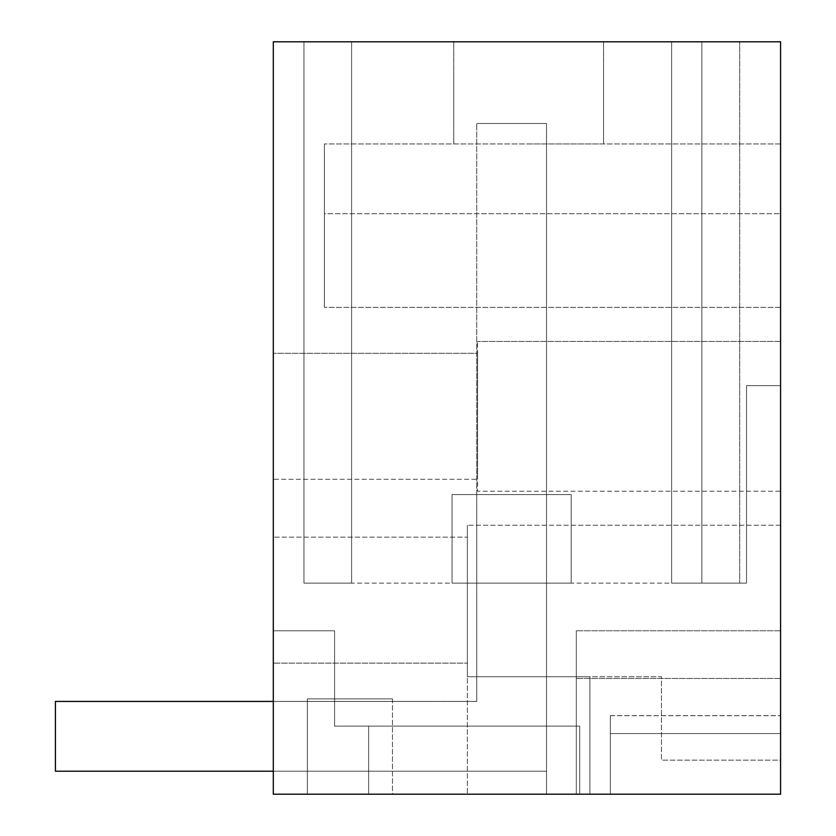 <?xml version="1.0" encoding="UTF-8"?>
<svg xmlns="http://www.w3.org/2000/svg" width="836" height="836" viewBox="0 0 836 836"><rect width="100%" height="100%" fill="white"/><g stroke="black" fill="none" stroke-linecap="round" stroke-linejoin="round"><path stroke-width="0.63" stroke-dasharray="4.18 3.13" d="M273.309 701.425L476.729 701.425L476.729 123.509L476.729 701.425L476.729 123.509L476.729 701.425L476.729 123.509L476.729 701.425L476.729 123.509L476.729 701.425L476.729 123.509L476.729 701.425L476.729 123.509L476.729 701.425L476.729 123.509L476.729 701.425L476.729 123.509L476.729 701.425L476.729 123.509L476.729 701.425L476.729 123.509L476.729 701.425L476.729 123.509L476.729 701.425L476.729 123.509L546.525 123.509L476.729 123.509L546.525 123.509L476.729 123.509L546.525 123.509L476.729 123.509L546.525 123.509L476.729 123.509L546.525 123.509L476.729 123.509L546.525 123.509L476.729 123.509L546.525 123.509L476.729 123.509L546.525 123.509L476.729 123.509L546.525 123.509L476.729 123.509L546.525 123.509L476.729 123.509L546.525 123.509L476.729 123.509L546.525 123.509L476.729 123.509L476.729 701.425L476.729 494.599L476.729 701.425L476.729 494.599L476.729 701.425L476.729 494.599L476.729 701.425L476.729 494.599L476.729 701.425L476.729 494.599L476.729 701.425L476.729 494.599L476.729 701.425L476.729 494.599L476.729 701.425L476.729 494.599L476.729 701.425L476.729 494.599L476.729 701.425L476.729 494.599L476.729 701.425L476.729 494.599L476.729 701.425L476.729 494.599L546.525 494.599L476.729 494.599L546.525 494.599L476.729 494.599L546.525 494.599L476.729 494.599L546.525 494.599L476.729 494.599L546.525 494.599L476.729 494.599L546.525 494.599L476.729 494.599L546.525 494.599L476.729 494.599L546.525 494.599L476.729 494.599L546.525 494.599L476.729 494.599L546.525 494.599L476.729 494.599L546.525 494.599L476.729 494.599L546.525 494.599L546.525 794.2L546.525 701.456L546.525 794.2L273.309 794.2L579.714 794.2L579.714 726.108L334.588 726.108L579.714 726.108L334.588 726.108L334.588 630.783L334.588 726.108L579.714 726.108L334.588 726.108L579.714 726.108L334.588 726.108L579.714 726.108L334.588 726.108L334.588 630.783L334.588 726.108L579.714 726.108L334.588 726.108L579.714 726.108L334.588 726.108L579.714 726.108L334.588 726.108L579.714 726.108L334.588 726.108L579.714 726.108L334.588 726.108L579.714 726.108L334.588 726.108L579.714 726.108L334.588 726.108L579.714 726.108L579.714 794.2L579.714 726.108L579.714 794.2L579.714 726.108L579.714 794.2L579.714 726.108L579.714 794.2L579.714 726.108L579.714 794.2L579.714 726.108L579.714 794.2L579.714 726.108L579.714 794.2L579.714 726.108L579.714 794.2L579.714 726.108L579.714 794.2L579.714 726.108L579.714 794.2L579.714 726.108L579.714 794.2L579.714 726.108L579.714 794.2L579.714 726.108L334.588 726.108L368.634 726.108L368.634 794.2L368.634 726.108L368.634 794.2L368.634 726.108L368.634 794.2L368.634 726.108L368.634 794.2L368.634 726.108L368.634 794.2L368.634 726.108L368.634 794.2L368.634 726.108L368.634 794.2L368.634 726.108L368.634 794.2L368.634 726.108L368.634 794.2L368.634 726.108L368.634 794.2L368.634 726.108L334.588 726.108L579.714 726.108L579.714 794.2L273.309 794.2L579.714 794.2L273.309 794.2L579.714 794.2L273.309 794.2L579.714 794.2L273.309 794.2L579.714 794.2L273.309 794.2L579.714 794.2L273.309 794.2L579.714 794.2L273.309 794.2L579.714 794.2L273.309 794.2L579.714 794.2L273.309 794.2L579.714 794.2L273.309 794.2L579.714 794.2L273.309 794.2L579.714 794.2L273.309 794.2L579.714 794.2L273.309 794.2L273.309 630.783L334.588 630.783L334.588 726.108L334.588 630.783L334.588 726.108L334.588 630.783L334.588 726.108L334.588 630.783L334.588 726.108L334.588 630.783L334.588 726.108L334.588 630.783L334.588 726.108L334.588 630.783L334.588 726.108L334.588 630.783L334.588 726.108L334.588 630.783L334.588 726.108L334.588 630.783L334.588 726.108L334.588 630.783L334.588 726.108L334.588 630.783L334.588 726.108L334.588 630.783L334.588 726.108L334.588 630.783L334.588 726.108L334.588 630.783L334.588 726.108L334.588 630.783L334.588 726.108L334.588 630.783L334.588 726.108L334.588 630.783L334.588 726.108L334.588 630.783L334.588 726.108L334.588 630.783L334.588 726.108L334.588 630.783L334.588 726.108L334.588 630.783L334.588 726.108L334.588 630.783L273.309 630.783L334.588 630.783L273.309 630.783L334.588 630.783L273.309 630.783L334.588 630.783L273.309 630.783L334.588 630.783L273.309 630.783L334.588 630.783L273.309 630.783L334.588 630.783L273.309 630.783L334.588 630.783L273.309 630.783L334.588 630.783L273.309 630.783L334.588 630.783L273.309 630.783L334.588 630.783L273.309 630.783L334.588 630.783L273.309 630.783L334.588 630.783L273.309 630.783L334.588 630.783L273.309 630.783L334.588 630.783L273.309 630.783L334.588 630.783L273.309 630.783L334.588 630.783L273.309 630.783L334.588 630.783L273.309 630.783L334.588 630.783L273.309 630.783L334.588 630.783L273.309 630.783L334.588 630.783L273.309 630.783L334.588 630.783L273.309 630.783L334.588 630.783L273.309 630.783L334.588 630.783L273.309 630.783L273.309 794.2L273.309 630.783L273.309 794.2L273.309 630.783L273.309 794.2L273.309 630.783L273.309 794.2L273.309 630.783L273.309 794.2L273.309 630.783L273.309 794.2L273.309 630.783L273.309 794.2L273.309 630.783L273.309 794.2L273.309 630.783L273.309 794.2L273.309 630.783L273.309 794.2L273.309 630.783L273.309 794.2L273.309 630.783L273.309 794.2L273.309 630.783L273.309 794.2L273.309 630.783L273.309 794.2L273.309 630.783L273.309 794.2L273.309 630.783L273.309 794.2L273.309 630.783L273.309 794.2L273.309 630.783L273.309 794.2L273.309 630.783L273.309 794.2L273.309 630.783L273.309 794.2L273.309 630.783L273.309 794.2L273.309 630.783L273.309 794.2L273.309 630.783L273.309 794.2L273.309 630.783L273.309 794.2L368.634 794.2L368.634 726.108L368.634 794.2L273.309 794.2L368.634 794.2L273.309 794.2L368.634 794.2L273.309 794.2L368.634 794.2L273.309 794.2L368.634 794.2L273.309 794.2L368.634 794.2L273.309 794.2L368.634 794.2L273.309 794.2L368.634 794.2L273.309 794.2L368.634 794.2L273.309 794.2L368.634 794.2L273.309 794.2L368.634 794.2L273.309 794.2L273.309 701.456L476.729 701.456L273.309 701.456L273.309 794.2L546.525 794.2L273.309 794.2L546.525 794.2L273.309 794.2L546.525 794.2L273.309 794.2L546.525 794.2L273.309 794.2L546.525 794.2L273.309 794.2L546.525 794.2L273.309 794.2L546.525 794.2L273.309 794.2L546.525 794.2L273.309 794.2L546.525 794.2L273.309 794.2L546.525 794.2L273.309 794.2L546.525 794.2L273.309 794.2L546.525 794.2L546.525 494.599L476.729 494.599L476.729 701.425L55.416 701.425L55.416 771.22L55.416 701.425L55.416 771.22L55.416 701.425L55.416 771.22L55.416 701.425L55.416 771.22L55.416 701.425L55.416 771.22L55.416 701.425L55.416 771.22L55.416 701.425L55.416 771.22L55.416 701.425L55.416 771.22L55.416 701.425L55.416 771.22L55.416 701.425L55.416 771.22L55.416 701.425L55.416 771.22L55.416 701.425L476.729 701.425L55.416 701.425L476.729 701.425L55.416 701.425L476.729 701.425L55.416 701.425L476.729 701.425L55.416 701.425L476.729 701.425L55.416 701.425L476.729 701.425L55.416 701.425L476.729 701.425L55.416 701.425L476.729 701.425L55.416 701.425L476.729 701.425L55.416 701.425L476.729 701.425L55.416 701.425L476.729 701.425L55.416 701.425L55.416 771.22L546.525 771.22L273.309 771.22M571.207 494.599L452.046 494.599L571.207 494.599L452.046 494.599L571.207 494.599L452.046 494.599L571.207 494.599L452.046 494.599L571.207 494.599L452.046 494.599L571.207 494.599L452.046 494.599L571.207 494.599L452.046 494.599L571.207 494.599L452.046 494.599L571.207 494.599L452.046 494.599L571.207 494.599L452.046 494.599L571.207 494.599L452.046 494.599L571.207 494.599L452.046 494.599L571.207 494.599L571.207 583.12L452.046 583.12L452.046 494.599L452.046 583.12L571.207 583.12L571.207 494.599L571.207 583.12L452.046 583.12L571.207 583.12L452.046 583.12L571.207 583.12L452.046 583.12L571.207 583.12L452.046 583.12L571.207 583.12L452.046 583.12L571.207 583.12L452.046 583.12L571.207 583.12L452.046 583.12L571.207 583.12L452.046 583.12L571.207 583.12L452.046 583.12L571.207 583.12L452.046 583.12L571.207 583.12L452.046 583.12L571.207 583.12L571.207 494.599M780.584 794.2L610.353 794.2L610.353 715.647L610.353 733.569L610.353 715.647L610.353 733.569L610.353 715.647L610.353 733.569L610.353 715.647L610.353 733.569L610.353 715.647L610.353 733.569L610.353 715.647L610.353 733.569L610.353 715.647L610.353 733.569L610.353 715.647L610.353 733.569L610.353 715.647L610.353 733.569L610.353 715.647L610.353 733.569L610.353 715.647L610.353 733.569L780.584 733.569L780.584 715.647L780.584 733.569L780.584 715.647L780.584 733.569L780.584 715.647L780.584 733.569L780.584 715.647L780.584 733.569L780.584 715.647L780.584 733.569L780.584 715.647L780.584 733.569L780.584 715.647L780.584 733.569L780.584 715.647L780.584 733.569L780.584 715.647L780.584 733.569L780.584 715.647L780.584 733.569L780.584 715.647L780.584 733.569L610.353 733.569L780.584 733.569L610.353 733.569L780.584 733.569L610.353 733.569L780.584 733.569L610.353 733.569L780.584 733.569L610.353 733.569L780.584 733.569L780.584 794.2L576.307 794.2L576.307 630.783L576.307 794.2L576.307 630.783L576.307 794.2L576.307 630.783L576.307 794.2L576.307 630.783L576.307 794.2L576.307 630.783L576.307 794.2L576.307 630.783L576.307 794.2L576.307 630.783L576.307 794.2L576.307 630.783L576.307 794.2L576.307 630.783L576.307 794.2L576.307 630.783L576.307 794.2L576.307 630.783L576.307 794.2L780.584 794.2L610.353 794.2L610.353 733.569L780.584 733.569L780.584 794.2L610.353 794.2L610.353 733.569L780.584 733.569L780.584 794.2L576.307 794.2L780.584 794.2L610.353 794.2L610.353 715.7L780.584 715.7L610.353 715.7L610.353 794.2L610.353 733.569L780.584 733.569L780.584 794.2L610.353 794.2L610.353 733.569L780.584 733.569L780.584 794.2L576.307 794.2L780.584 794.2L610.353 794.2L610.353 733.569L780.584 733.569L780.584 794.2L610.353 794.2L610.353 733.569L780.584 733.569L780.584 794.2L576.307 794.2L780.584 794.2L610.353 794.2L610.353 733.569L780.584 733.569L780.584 794.2L610.353 794.2L610.353 733.569L780.584 733.569L780.584 794.2L576.307 794.2L780.584 794.2L610.353 794.2L610.353 733.569L780.584 733.569L780.584 794.2L610.353 794.2L610.353 733.569L780.584 733.569L780.584 794.2L576.307 794.2L780.584 794.2L610.353 794.2L610.353 733.569L780.584 733.569L780.584 794.2L610.353 794.2L610.353 733.569L780.584 733.569L780.584 794.2L576.307 794.2L780.584 794.2L610.353 794.2L610.353 733.569L780.584 733.569L780.584 794.2L610.353 794.2L610.353 733.569L610.353 794.2L610.353 733.569L610.353 794.2L610.353 733.569L610.353 794.2L610.353 733.569L610.353 794.2L610.353 733.569L610.353 794.2L780.584 794.2L273.309 794.2L273.309 41.8L780.584 41.8L780.584 385.657L746.538 385.657L746.538 583.12L739.724 583.12L746.538 583.12L739.724 583.12L746.538 583.12L739.724 583.12L746.538 583.12L739.724 583.12L746.538 583.12L739.724 583.12L746.538 583.12L739.724 583.12L746.538 583.12L739.724 583.12L746.538 583.12L739.724 583.12L746.538 583.12L739.724 583.12L746.538 583.12L739.724 583.12L746.538 583.12L739.724 583.12L746.538 583.12L739.724 583.12L746.538 583.12L746.538 385.657L780.584 385.657L746.538 385.657L746.538 583.12L746.538 385.657L780.584 385.657L746.538 385.657L780.584 385.657L746.538 385.657L746.538 583.12L746.538 385.657L780.584 385.657L746.538 385.657L746.538 583.12L746.538 385.657L780.584 385.657L746.538 385.657L746.538 583.12L746.538 385.657L780.584 385.657L746.538 385.657L746.538 583.12L746.538 385.657L780.584 385.657L746.538 385.657L746.538 583.12L746.538 385.657L780.584 385.657L746.538 385.657L746.538 583.12L746.538 385.657L780.584 385.657L746.538 385.657L746.538 583.12L746.538 385.657L780.584 385.657L746.538 385.657L746.538 583.12L746.538 385.657L780.584 385.657L746.538 385.657L746.538 583.12L746.538 385.657L780.584 385.657L780.584 41.8L780.584 385.657L780.584 41.8L780.584 385.657L780.584 41.8L780.584 385.657L780.584 41.8L780.584 385.657L780.584 41.8L780.584 385.657L780.584 41.8L780.584 385.657L780.584 41.8L780.584 385.657L780.584 41.8L780.584 385.657L780.584 41.8L780.584 385.657L780.584 41.8L780.584 385.657L780.584 41.8L780.584 385.657L780.584 41.8L739.724 41.8L739.724 583.12L303.949 583.12L351.611 583.12L303.949 583.12L351.611 583.12L303.949 583.12L351.611 583.12L303.949 583.12L351.611 583.12L303.949 583.12L351.611 583.12L303.949 583.12L351.611 583.12L303.949 583.12L351.611 583.12L303.949 583.12L351.611 583.12L303.949 583.12L351.611 583.12L303.949 583.12L351.611 583.12L303.949 583.12L351.611 583.12L303.949 583.12L351.611 583.12L303.949 583.12L303.949 41.8L351.611 41.8L303.949 41.8L351.611 41.8L303.949 41.8L351.611 41.8L303.949 41.8L351.611 41.8L303.949 41.8L351.611 41.8L303.949 41.8L351.611 41.8L303.949 41.8L351.611 41.8L303.949 41.8L351.611 41.8L303.949 41.8L351.611 41.8L303.949 41.8L351.611 41.8L303.949 41.8L351.611 41.8L303.949 41.8L351.611 41.8L303.949 41.8L303.949 583.12L303.949 41.8L303.949 583.12L303.949 41.8L303.949 583.12L303.949 41.8L303.949 583.12L303.949 41.8L303.949 583.12L303.949 41.8L303.949 583.12L303.949 41.8L303.949 583.12L303.949 41.8L303.949 583.12L303.949 41.8L303.949 583.12L303.949 41.8L303.949 583.12L303.949 41.8L303.949 583.12L739.724 583.12L671.632 583.12L739.724 583.12L671.632 583.12L739.724 583.12L671.632 583.12L739.724 583.12L671.632 583.12L739.724 583.12L671.632 583.12L739.724 583.12L671.632 583.12L739.724 583.12L671.632 583.12L739.724 583.12L671.632 583.12L739.724 583.12L671.632 583.12L739.724 583.12L671.632 583.12L739.724 583.12L739.724 41.8L739.724 583.12L739.724 41.8L739.724 583.12L739.724 41.8L739.724 583.12L739.724 41.8L739.724 583.12L739.724 41.8L739.724 583.12L739.724 41.8L739.724 583.12L739.724 41.8L739.724 583.12L739.724 41.8L739.724 583.12L739.724 41.8L739.724 583.12L739.724 41.8L739.724 583.12L739.724 41.8L739.724 583.12L739.724 41.8L701.843 41.8L780.584 41.8L303.949 41.8L303.949 583.12L303.949 41.8L303.949 583.12L303.949 41.8L780.584 41.8L671.632 41.8L701.843 41.8L701.843 583.12L671.632 583.12L701.843 583.12L701.843 41.8L671.632 41.8L671.632 583.12L671.632 41.8L671.632 583.12L671.632 41.8L671.632 583.12L671.632 41.8L780.584 41.8L701.843 41.8L701.843 583.12L701.843 41.8L701.843 583.12L701.843 41.8L780.584 41.8L701.843 41.8L701.843 583.12L701.843 41.8L780.584 41.8L701.843 41.8L701.843 583.12L701.843 41.8L780.584 41.8L701.843 41.8L701.843 583.12L701.843 41.8L780.584 41.8L701.843 41.8L701.843 583.12L701.843 41.8L780.584 41.8L701.843 41.8L701.843 583.12L701.843 41.8L780.584 41.8L701.843 41.8L701.843 583.12L701.843 41.8L780.584 41.8L701.843 41.8L701.843 583.12L701.843 41.8L780.584 41.8L701.843 41.8L701.843 583.12L701.843 41.8L780.584 41.8L780.584 794.2L576.307 794.2L780.584 794.2L780.584 630.783L780.584 794.2M392.471 794.2L307.355 794.2L392.471 794.2L307.355 794.2L392.471 794.2L392.471 698.875L307.355 698.875L392.471 698.875L307.355 698.875L392.471 698.875L392.471 794.2M528.645 794.2L467.366 794.2L528.645 794.2M273.309 701.456L273.309 794.2L273.309 701.456L273.309 794.2L273.309 701.456L273.309 794.2L273.309 701.456L273.309 794.2L273.309 701.456L273.309 794.2L273.309 701.456L273.309 794.2L273.309 701.456L273.309 794.2L273.309 701.456L273.309 794.2L273.309 701.456L273.309 794.2L273.309 701.456L273.309 794.2L273.309 701.456L273.309 794.2L273.309 701.456L476.729 701.456L273.309 701.456M273.309 479.279L273.309 353.315L273.309 479.279L273.309 353.315L273.309 479.279L477.575 479.279L273.309 479.279M273.309 663.126L273.309 537.161L273.309 663.126L273.309 537.161L273.309 663.126L467.366 663.126L273.309 663.126M780.584 491.202L780.584 341.401L780.584 491.202L780.584 341.401L780.584 491.202L477.575 491.202L477.575 341.401L477.575 491.202L477.575 341.401L477.575 491.202L780.584 491.202M780.584 213.723L780.584 307.355L780.584 143.938L780.584 213.723L324.378 213.723L324.378 307.355L324.378 143.938L324.378 307.355L324.378 143.938L324.378 213.723L780.584 213.723M780.584 760.154L780.584 525.238L780.584 760.154L780.584 525.238L780.584 760.154L661.422 760.154L661.422 676.742L467.366 676.742L528.645 676.742L467.366 676.742L467.366 525.238L467.366 676.742L589.923 676.742L467.366 676.742L467.366 525.238L467.366 794.2L467.366 676.742L661.422 676.742L661.422 760.154L661.422 676.742L467.366 676.742L661.422 676.742L661.422 760.154L780.584 760.154M780.584 678.445L576.307 678.445L780.584 678.445M307.355 794.2L307.355 698.875L307.355 794.2M528.645 41.8L603.55 41.8L528.645 41.8M467.366 663.126L467.366 537.161L273.309 537.161L467.366 537.161L467.366 663.126M477.575 479.279L477.575 353.315L273.309 353.315L477.575 353.315L477.575 479.279M780.584 630.783L576.307 630.783L780.584 630.783M780.584 525.238L467.366 525.238L780.584 525.238M780.584 143.938L324.378 143.938L780.584 143.938M528.645 143.938L603.55 143.938L528.645 143.938M780.584 307.355L324.378 307.355L780.584 307.355M780.584 341.401L477.575 341.401L780.584 341.401M546.525 494.599L546.525 701.456L546.525 494.599M452.046 583.12L452.046 494.599L452.046 583.12M528.645 676.742L589.923 676.742L528.645 676.742M671.632 41.8L671.632 583.12L671.632 41.8L671.632 583.12L671.632 41.8L701.843 41.8L701.843 583.12L701.843 41.8L671.632 41.8L671.632 583.12L671.632 41.8L701.843 41.8L671.632 41.8L671.632 583.12L671.632 41.8L701.843 41.8L671.632 41.8L671.632 583.12L671.632 41.8L701.843 41.8L671.632 41.8L671.632 583.12L671.632 41.8L701.843 41.8L671.632 41.8L671.632 583.12L671.632 41.8L701.843 41.8L671.632 41.8L671.632 583.12L671.632 41.8L701.843 41.8L671.632 41.8L671.632 583.12L671.632 41.8L701.843 41.8L671.632 41.8L671.632 583.12L671.632 41.8L701.843 41.8L671.632 41.8M746.538 385.657L746.538 583.12L746.538 385.657M546.525 123.509L546.525 771.22L546.525 123.509M589.923 676.742L589.923 794.2L589.923 676.742M610.353 715.647L780.584 715.647M351.611 583.12L351.611 41.8L351.611 583.12M453.749 143.938L453.749 41.8L453.749 143.938M603.55 143.938L603.55 41.8L603.55 143.938"/><path stroke-width="1.25" d="M780.584 794.2L273.309 794.2L273.309 41.8L780.584 41.8L780.584 794.2M273.309 771.22L55.416 771.22L55.416 701.425L273.309 701.425"/></g></svg>
